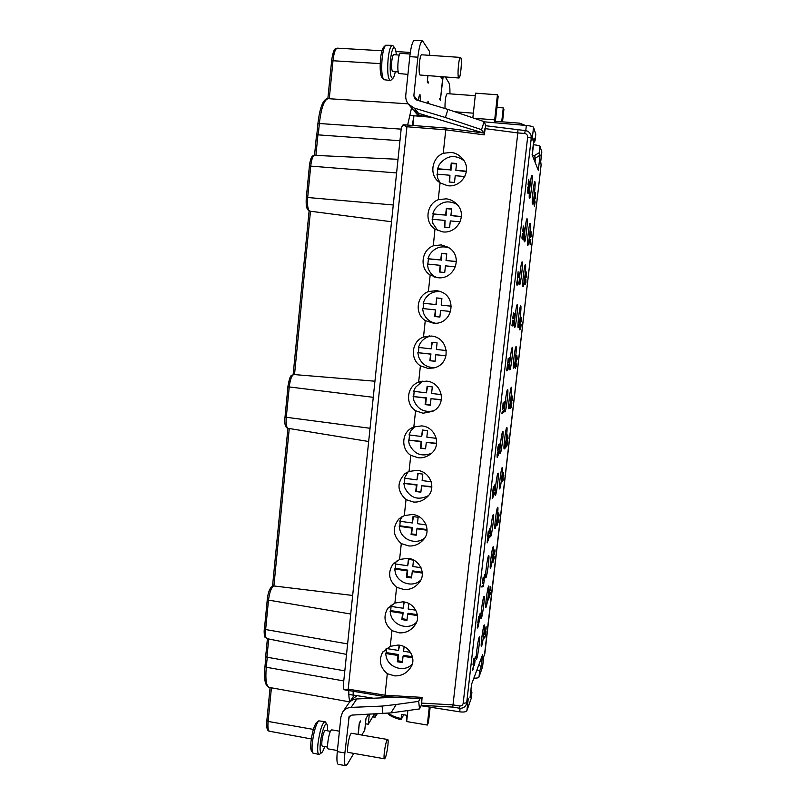 <?xml version="1.0" encoding="UTF-8"?>
<svg xmlns="http://www.w3.org/2000/svg" width="806" height="806" viewBox="0 0 806 806"><rect width="100%" height="100%" fill="white"/><g stroke="black" fill="none" stroke-linecap="round" stroke-linejoin="round"><path stroke-width="1.21" d="M498.854 448.71L497.846 449.547L498.521 444.882L497.836 447.602L497.755 450.635L498.501 448.821L498.622 449.516L499.005 449.093L499.589 444.005L499.075 448.176L498.44 448.529M476.981 669.756L479.671 671.076L481.232 666.794L482.633 654.623L471.56 684.294L470.039 697.553L471.853 692.576L470.966 689.483M421.085 705.744L459.702 711.819C463.692 712.323 466.09 711.94 466.896 710.65L471.178 698.51M484.255 121.837L526.348 125.464C530.539 125.897 532.927 126.502 533.542 127.288L535.778 134.159M533.451 143.095L535.023 140.929L534.025 138.078L532.111 154.802L538.317 170.348L540.07 155.105L539.224 152.737L534.438 155.538L535.456 158.147L535.003 162.046M533.27 144.717L533.481 144.737C537.28 145.12 539.436 145.644 539.97 146.299L541.813 151.951M473.878 678.088C476.648 678.279 478.361 677.917 478.986 677.01L482.542 666.925M476.709 658.794L476.396 659.268C475.399 659.741 477.898 639.984 479.177 637.244L479.469 636.831C480.457 636.428 478.029 655.752 476.709 658.794M481.343 618.323L481.071 618.686C480.044 619.159 482.572 598.979 483.832 596.631L484.084 596.319C485.091 595.916 482.643 615.663 481.343 618.323M486.018 577.58L485.776 577.852C484.718 578.335 487.277 557.692 488.517 555.757L488.728 555.535C489.766 555.122 487.287 575.323 486.018 577.58M490.713 536.574L490.522 536.766C489.433 537.249 492.013 516.122 493.232 514.601L493.393 514.46C494.471 514.057 491.952 534.731 490.713 536.574M495.438 495.307L495.287 495.418C494.169 495.912 496.788 474.25 497.977 473.182L498.108 473.092C499.196 472.699 496.657 493.897 495.438 495.307M504.989 411.926L504.909 411.957C503.75 412.44 506.43 389.63 507.558 389.52L507.609 389.5C508.757 389.117 506.148 411.463 504.989 411.926M509.815 369.823L509.775 369.833C508.576 370.317 511.306 346.862 512.394 347.265L512.415 347.265C513.593 346.882 510.933 369.873 509.815 369.823M514.671 327.438L514.661 327.438C513.452 327.931 516.183 304.013 517.25 304.718L517.271 304.728C518.429 304.587 515.739 328.022 514.671 327.438M519.558 284.77C518.419 284.79 521.069 261.164 522.127 261.879L522.177 261.9C523.265 262.293 520.636 285.425 519.588 284.78L519.558 284.77M524.474 241.81C523.416 241.326 525.996 218.013 527.033 218.738L527.114 218.789C528.121 219.695 525.572 242.505 524.535 241.85L524.474 241.81M529.431 198.568C528.444 197.571 530.963 174.559 531.98 175.275L532.081 175.386C533.018 176.796 530.529 199.314 529.522 198.649L529.431 198.568M481.656 645.989L481.384 646.402C480.447 646.865 482.844 627.783 484.043 625.265L484.295 624.902C485.212 624.499 482.885 643.178 481.656 645.989M486.129 607.069L485.887 607.392C484.93 607.855 487.358 588.37 488.527 586.214L488.748 585.942C489.685 585.539 487.328 604.621 486.129 607.069M490.622 567.898L490.421 568.139C489.433 568.603 491.892 548.695 493.04 546.921L493.222 546.72C494.189 546.327 491.801 565.822 490.622 567.898M495.156 528.494L494.985 528.655C493.977 529.129 496.456 508.757 497.574 507.377L497.725 507.246C498.723 506.853 496.305 526.802 495.156 528.494M499.71 488.829L499.569 488.93C498.541 489.403 501.05 468.548 502.148 467.581L502.259 467.5C503.276 467.107 500.828 487.549 499.71 488.829M504.294 448.912L504.193 448.972C503.135 449.446 505.684 428.067 506.742 427.533L506.823 427.492C507.871 427.109 505.382 448.065 504.294 448.912M508.898 408.743L508.838 408.773C507.76 409.236 510.339 387.303 511.377 387.223L511.427 387.212C512.485 386.83 509.966 408.34 508.898 408.743M513.543 368.322L513.513 368.322C512.404 368.795 515.024 346.268 516.031 346.661L516.052 346.661C517.13 346.288 514.581 368.382 513.543 368.322M518.218 327.639L518.208 327.639C517.099 328.113 519.719 305.162 520.706 305.837L520.716 305.837C521.794 305.686 519.205 328.193 518.218 327.639M522.913 286.684C521.865 286.735 524.424 264.046 525.391 264.731L525.441 264.751C526.439 265.083 523.91 287.319 522.943 286.694L522.913 286.684M527.648 245.477C526.671 245.044 529.159 222.658 530.116 223.343L530.187 223.393C531.124 224.209 528.655 246.132 527.708 245.508L527.648 245.477M532.413 203.999C531.497 203.102 533.935 180.987 534.872 181.672L534.962 181.773C535.829 183.043 533.431 204.704 532.494 204.069L532.413 203.999M500.194 453.758L500.083 453.818C498.944 454.312 501.594 432.087 502.753 431.492L502.843 431.442C503.962 431.049 501.382 452.811 500.194 453.758M475.328 656.638L474.714 659.731L473.888 658.522L473.656 659.117L473.011 664.718L473.747 659.761L474.442 660.97L475.328 656.638M478.673 616.701L477.797 622.867L478.532 617.96L479.177 619.562L480.175 615.653L480.044 613.678L479.298 618.474L478.673 616.701M483.187 577.167L482.32 583.292L483.046 578.426L483.65 580.411L484.487 577.731L484.668 574.376L483.912 579.272L483.187 577.167M489.776 528.595L489.171 533.29L488.295 531.033L487.64 536.756L488.365 531.94L488.829 534.277L489.333 533.632L489.776 528.595M494.058 489.423L493.363 486.683L492.708 492.446L493.423 487.67L493.846 490.391L494.33 489.957L494.924 484.749L494.421 488.91L493.685 489.373M498.733 448.559L498.803 446.816L498.42 448.63M503.115 402.859L502.581 409.367L503.246 407.393L503.69 408.148L504.455 403.202L504.294 401.66L503.79 406.98L503.448 405.035L502.692 408.36L503.115 402.859M507.649 362.629L507.82 363.516L508.425 362.075L508.868 362.861L509.342 357.592L508.808 362.267L508.576 360.151L507.861 362.559L508.223 358.207L507.911 362.7M512.767 317.836L513.059 318.874L513.513 317.614L513.775 318.823L514.268 317.413L514.409 313.302L514.006 317.695L513.664 315.65L512.969 317.866L513.603 312.96L512.767 317.836M518.107 271.763L517.533 276.72L517.805 277.425L518.238 276.297L518.48 277.687L519.276 273.123L518.701 276.599L518.399 274.282L517.764 276.518L518.107 271.763M523.336 226.012L522.762 231.01L523.144 231.866L523.426 230.899L523.648 232.501L524.424 228.048L523.87 231.463L523.598 228.844L522.983 230.909L523.336 226.012M528.665 179.375L528.091 184.413L529.048 186.508L529.653 181.209L529.129 185.461L528.887 182.519L528.293 184.413L528.665 179.375M484.869 629.889L484.376 634.171L486.089 629.123L486.109 626.564L484.587 633.345L484.98 629.919M489.534 589.337L489.121 593.669L490.874 587.765L490.723 586.415L489.292 592.833L489.534 589.337M493.786 552.301L493.363 556.694L495.075 551.244L494.944 549.752L493.544 555.898L493.786 552.301M497.634 517.643L497.856 519.094L499.176 515.618L498.733 512.928L497.634 517.643M502.299 477.041L502.501 478.693L503.77 475.641L503.377 472.568L502.299 477.041M506.642 439.22L506.833 441.063L508.052 438.414L507.699 434.978L506.642 439.22M511.155 399.937L511.326 401.972L512.505 399.746L512.183 395.937L511.155 399.937M517.22 358.73L516.848 355.416L515.739 360.05L516.162 361.35L516.978 358.7M521.563 320.939L521.059 317.232L520.152 321.665L520.374 323.206L520.716 321.735L521.462 321.826L520.978 320.869L520.878 321.755M526.711 276.206L526.268 271.965L525.381 276.216L525.734 278.1L525.905 276.599L526.61 277.103L526.106 276.015M531.345 235.896L530.952 231.171L530.086 235.251L530.408 237.427L530.58 235.916L531.245 236.793L530.741 235.594M535.728 197.843L535.385 192.654L534.529 196.573L534.821 199.032L535.003 197.51L535.617 198.75L535.728 197.843L535.113 197.44M473.737 664.507L472.507 670.29L474.744 661.706L474.462 665.544L475.066 660.346L473.737 664.507M478.099 626.967L479.358 620.489L477.736 624.63L477.233 628.086L477.938 626.947M483.368 586.315L484.225 580.28L483.479 585.388L481.998 586.133L481.887 587.08L483.368 586.315L482.975 585.64M488.365 537.481L488.134 536.897L487.58 538.519L487.177 542.881L489.101 537.652L489.121 535.516L487.902 537.421M492.97 493.393L492.285 498.511L494.088 494.108L493.766 491.952L492.476 497.685L492.97 493.393M498.36 451.199L497.101 454.322L497.181 457.415L498.612 454.221L498.36 451.199M501.705 413.73L503.438 412.34L503.458 410.143L501.705 413.73M507.458 364.886L506.611 370.831L507.306 366.196L507.689 370.236L508.546 367.758L508.526 364.675L507.921 369.38L507.458 364.886M511.951 325.553L512.394 325.916L512.687 324.788L512.959 325.956L513.452 324.526L513.593 320.445L513.19 324.828L512.848 322.823L512.142 325.07L512.777 320.163L511.951 325.553M518.208 283.269L517.613 278.715L516.606 283.4L517.059 285.405L517.24 283.762L518.097 284.246L518.208 283.269L517.553 283.087M522.903 234.596L522.238 238.314L522.429 233.629L521.935 237.961L522.419 239.09L523.094 234.445L523.568 235.03L523.165 239.956L523.799 234.385L523.034 233.438L522.903 234.596M527.739 192.896L528.343 188.181L528.101 193.571L528.817 190.297L528.081 186.861L527.507 192.876M485.061 637.123L485.837 631.551L485.152 636.277L483.832 637.677L483.741 638.533L485.061 637.123L484.517 636.952M489.444 594.707L488.365 599.926L490.108 594.415L490.119 592.612L489.111 594.657M493.292 558.054L492.668 562.759L494.3 557.933L494.018 556.352L492.849 561.953L493.292 558.054M498.219 519.376L497.05 525.371L498.622 519.447M501.695 482.31L503.276 479.963L503.236 478.573L501.695 482.31M506.4 442.565L505.624 448.055L506.269 443.743L506.621 446.746L507.397 444.066L507.387 441.567L506.833 445.869L506.4 442.565M510.349 408.249L511.024 407.03L511.417 407.514L511.85 402.778L511.357 407.02L511.286 405.216L510.52 407.705L510.853 403.816L510.349 408.249M516.404 365.783L516.021 362.529L514.923 367.214L515.346 368.463L516.162 365.753M520.313 325.463L519.759 329.039L520.182 324.395L519.699 325.866L519.588 329.775L520.485 325.181L520.575 329.513L521.16 324.496L520.434 324.425L520.313 325.463M525.089 284.447L525.643 280.135L525.431 284.659L526.026 282.16L525.593 279.299L524.746 284.417M530.187 244.732L530.811 239.332L530.298 243.835L529.592 239.513L530.187 244.732M534.64 201.641L534.348 199.959L533.784 203.354L534.428 206.215L535.113 202.185L534.942 200.936L534.509 201.631M478.029 626.665L478.442 623.088L478.029 626.665M487.418 540.181L488.043 537.693L487.57 541.793L487.257 540.161M488.899 538.025L488.345 540.262L488.617 537.038L488.899 538.025M493.272 496.637L493.897 492.547L493.272 496.637M498.239 452.035L498.44 454.282L497.272 456.619L497.806 451.985M517.674 279.984L517.956 283.128L517.361 282.775L517.472 279.964M527.728 192.07L528.021 187.748L527.728 192.07M488.587 597.518L489.151 595.07L488.728 598.787L488.466 597.508M489.917 594.848L489.423 597.055L489.917 594.848M493.564 560.563L494.138 556.755L493.564 560.563M498.622 513.946L498.995 515.236L498.34 516.404L498.461 513.885M498.098 520.152L498.289 521.865L497.221 524.595L497.826 520.122M503.256 473.585L503.609 475.157L502.974 476.064L503.095 473.565M507.579 436.006L507.901 437.819L507.296 438.494L507.407 435.986M512.062 396.965L512.354 399.051L511.78 399.474L511.901 396.955M516.727 356.454L516.989 358.801L516.434 358.972L516.555 356.433M515.911 363.566L516.172 365.874L515.618 366.085L515.739 363.546M521.109 318.299L521.341 320.909L520.817 320.838L520.938 318.289M526.308 273.143L526.499 276.055L526.137 273.123M525.079 283.803L525.331 280.095L525.079 283.803M530.983 232.43L531.154 235.634L530.811 232.42M535.396 194.014L535.547 197.47L535.234 193.994M534.046 202.004L534.025 204.744L533.904 201.994M534.852 204.25L534.882 201.742L534.852 204.25M481.232 666.794L478.845 664.779M348.827 690.601L348.827 694.409C348.948 698.026 349.381 700.394 350.116 701.502M374.296 714.176L368.261 724.262L365.44 723.778M368.261 724.262L369.309 714.378M368.443 714.418L366.005 718.378L364.765 730.105L361.803 735.042M358.338 734.447L359.285 723.335M360.312 720.907L359.144 724.272L358.076 734.397M359.506 723.375L360.756 720.977M420.047 698.601L418.667 701.371L396.25 704.484L382.104 706.086L351.114 707.396C347.426 707.648 344.575 709.26 342.55 712.252L340.908 716.997L337.301 751.625C336.565 759.484 336.888 763.725 338.268 764.36L345.764 765.69C344.434 765.065 344.142 760.814 344.887 752.955L349.149 716.574M377.057 714.056L375.052 717.259L375.022 714.146M345.764 765.69L347.356 764.269L353.784 753.398M387.666 739.505L351.497 733.269L350.791 733.853C348.645 736.865 346.409 752.633 348.162 752.411L384.502 758.789L385.127 758.114C386.991 754.819 389.107 739.263 387.666 739.505L387.071 740.11C385.238 743.203 383.041 759.061 384.502 758.789M440.64 76.711L442.544 79.713L440.479 99.047L439.643 98.403L440.328 100.458L443.099 76.882M449.95 93.849C450.02 87.985 449.647 84.267 448.821 82.696L445.335 77.044M428.369 103.521L427.996 101.234L427.764 103.339M420.43 101.123L420.017 94.634C419.362 94.856 418.828 96.73 418.405 100.276L418.374 100.508M429.769 55.342L429.497 51.393L422.556 40.824C420.651 41.398 419.1 46.859 417.871 57.196L413.851 95.652L414.627 98.574L416.621 99.974L447.965 109.435L445.386 117.505L481.535 129.675L483.509 132.97M427.412 82.071L428.288 82.131L428.177 83.169L427.331 81.96L427.633 75.784M428.288 82.131L427.432 80.308L427.915 75.804M475.268 95.702L447.098 93.637C445.607 95.854 444.912 100.821 445.003 108.538M460.478 57.417L421.689 54.798C419.674 54.103 418.082 73.003 419.976 75.018L458.906 78.001C460.538 78.645 462.271 59.997 460.79 57.71L460.478 57.417C458.826 56.752 457.103 75.764 458.624 77.759L458.906 78.001M339.427 731.183L331.709 729.853L330.944 730.427C328.626 733.41 326.37 749.106 328.284 748.925L337.422 750.527M330.45 731.324L325.261 730.427C323.901 731.284 322.793 734.83 321.926 741.077C321.644 744.22 321.806 745.923 322.41 746.195L327.609 747.102M324.647 746.578C323.609 749.902 322.632 751.917 321.735 752.633C320.204 753.267 319.73 750.205 320.314 743.424C321.282 733.148 325.342 721.39 326.863 724.221C327.468 725.178 327.669 727.375 327.488 730.81M319.69 754.184L318.964 754.446C317.695 753.892 317.352 750.346 317.957 743.807C319.77 730.76 322.088 723.365 324.919 721.622L325.503 722.105M318.964 754.446L312.839 753.046C311.993 751.595 311.831 748.18 312.335 742.83C313.836 731.475 315.962 724.161 318.733 720.876L324.919 721.622M312.778 752.945L311.418 750.789C310.673 749.499 310.522 746.497 310.965 741.792C312.285 731.828 314.169 725.39 316.617 722.488L318.632 720.947M417.216 114.512L417.055 116.024M411.544 107.863L407.655 125.041M440.479 99.047L439.582 98.987M422.556 40.824L414.556 40.3C412.591 40.874 411 46.315 409.78 56.652L405.781 95.058C405.478 98.453 406.335 101.465 408.33 104.085L414.083 108.024L445.386 117.505M485.897 125.766L484.144 121.635L447.965 109.435M484.144 121.635L481.535 129.675M483.207 132.93L418.526 113.303L412.904 109.455L408.934 104.79M483.56 132.98L484.88 128.9M414.224 110.875L414.828 111.712C416.893 114.251 419.553 115.671 422.797 115.973L428.863 116.447M427.926 101.899L428.53 101.949M472.84 117.827L475.54 93.174L497.443 94.776L498.168 96.418L495.398 121.303L519.82 123.187L525.129 125.363M501.715 121.797L503.266 107.903L496.939 107.43M401.156 129.131L319.357 123.52C321.211 107.833 324.183 99.551 328.264 98.675L408.128 103.823M409.347 115.349L413.931 115.701L412.259 125.404M412.944 125.464L413.931 115.701M413.962 115.762L431.653 117.293M401.297 127.751L403.04 124.87L406.939 126.764L348.212 689.14L345.069 689.916L343.86 689.211L343.245 685.966L401.297 127.751M404.028 124.789L403.484 124.829M353.179 691.316L353.159 695.135L353.592 691.387M373.4 698.228L353.209 695.054M348.827 694.409L353.159 695.135M349.864 701.915L269.254 687.427C266.262 686.228 265.275 679.508 266.272 667.247L343.769 680.929M265.758 656.376L266.937 657.202L344.817 670.854M289.263 428.5L273.899 585.962L352.655 595.453M293.908 374.538L293.716 374.538C291.641 375.525 290.15 379.656 289.243 386.94L287.883 386.658C290.361 372.543 291.49 376.1 293.908 374.538L374.941 381.208M357.189 217.318L391.525 221.741M399.947 140.738L316.607 134.753M348.212 689.14L385.006 695.235L384.885 696.455M421.518 705.321L422.082 697.371L385.006 695.235L387.313 673.705C380.11 667.529 378.538 660.386 382.608 652.296L390.255 646.311L391.948 630.645C384.432 624.126 383.021 616.721 387.706 608.409L394.91 603.059L396.602 587.272C388.724 580.32 387.535 572.582 393.036 564.059L399.585 559.495L401.297 543.607C392.955 536.05 392.079 527.92 398.678 519.205L404.3 515.628L406.023 499.629C397.096 491.227 396.693 482.623 404.824 473.817L409.045 471.46L410.778 455.34C401.035 449.164 401.559 433.124 411.715 427.946L413.831 426.968L415.574 410.738C404.904 404.108 406.808 386.145 418.646 382.165L420.4 365.813C409.69 359.224 411.604 341.129 423.493 337.039L425.266 320.576C414.506 314.018 416.43 295.792 428.379 291.591L430.162 275.007C419.352 268.489 421.296 250.132 433.296 245.82L434.978 229.045C424.238 222.496 426.253 204.13 438.252 199.717L440.056 182.902L437.487 180.806C429.235 173.109 432.49 157.392 443.24 153.281L445.96 128.053L484.426 133.091M418.667 701.371L419.543 708.917L390.96 712.907L396.25 704.484M406.939 126.764L445.758 129.826L484.225 134.854L485.675 125.786M463.168 703.336L527.638 137.191C527.668 135.076 526.661 133.826 524.615 133.453L517.805 132.919L452.76 707.094L459.521 708.212L459.581 705.965C461.566 706.096 462.755 705.22 463.168 703.336L466.805 702.792L468.246 698.852L467.621 701.029M387.313 673.705L394.648 675.871C401.64 676.103 407.101 673.101 411.05 666.874C416.611 658.431 408.803 645.132 397.973 645.082L390.255 646.311M391.948 630.645L399.292 632.861C405.962 633.163 411.332 630.383 415.382 624.519C421.588 615.955 413.831 602.022 402.647 601.86L394.91 603.059M396.602 587.272L403.977 589.549C410.244 589.911 415.453 587.413 419.614 582.033C426.646 573.338 418.969 558.618 407.352 558.326L399.585 559.495M401.297 543.607L408.692 545.934C414.445 546.347 419.432 544.191 423.644 539.456C431.794 530.67 424.268 514.953 412.088 514.5L404.3 515.628M406.023 499.629L413.438 502.007C418.526 502.45 423.17 500.717 427.351 496.818C437.043 488.093 429.769 470.996 416.863 470.351L409.045 471.46M410.778 455.34L418.213 457.778C422.465 458.201 426.555 456.992 430.485 454.161C442.353 445.839 435.593 426.757 421.659 425.9L413.831 426.968M415.574 410.738L423.029 413.236L432.701 411.342C447.552 404.31 441.89 382.195 426.505 381.127L418.646 382.165M420.4 365.813L427.875 368.372L433.729 367.969C452.095 363.969 448.952 337.321 431.371 336.042L423.493 337.039M425.266 320.576L433.759 323.266C453.022 324.747 458.11 295.792 438.857 291.107L436.278 290.623L428.379 291.591M430.162 275.007L437.678 277.687C454.403 280.095 464.034 256.197 448.166 247.251L441.225 244.893L433.296 245.82M435.089 229.116L442.635 231.866C457.536 234.072 468.266 214.305 456.226 203.606C453.153 200.815 449.808 199.213 446.202 198.83L438.252 199.717M440.056 182.902L447.622 185.702C461.294 187.858 472.366 170.691 463.188 159.517C459.853 155.346 455.864 152.979 451.219 152.425L443.24 153.281M421.377 705.129L419.543 708.917M390.96 712.907L351.92 715.093L349.028 716.766M421.538 698.691L421.729 700.535M342.933 711.698L348.394 703.719C350.378 700.797 353.169 699.205 356.776 698.953L396.209 697.23M382.9 713.824L382.104 706.086M349.995 701.784L350.852 700.132L357.189 695.679M430.152 707.164L428.449 722.468L427.301 725.047L406.667 721.561L407.876 710.539M484.92 128.597L517.805 132.919L517.936 130.038M533.542 127.288L532.061 140.204L531.305 136.063M482.512 667.197L483.721 656.719L484.829 653.696L541.128 164.807L540.614 162.419M429.296 707.033L427.301 725.047M406.425 720.675L406.859 715.295L401.479 714.388L401.056 719.768C393.439 717.652 389.016 715.486 387.746 713.27M403.675 714.821L401.056 719.768M386.145 648.467L398.537 650.452L399.585 645.263M386.517 648.548L386.225 652.578L398.587 654.553L397.912 660.799L402.486 661.535M412.158 664.154C404.955 672.365 389.59 668.375 386.396 657.535L385.6 653.495L386.225 652.578M466.331 171.174L455.823 170.278L456.559 163.497L451.259 163.054L450.524 169.834L437.547 168.736L437.436 174.177M463.913 160.606C454.634 154.087 446.413 155.447 439.25 164.686L437.547 168.736M440.217 183.002L437.779 178.398L436.963 174.136L449.939 175.255L449.204 182.015L454.493 182.468L455.229 175.698L464.81 176.524M461.354 216.502L450.907 215.545L451.642 208.804L446.363 208.331L445.637 215.061L432.711 213.872L433.215 214.225L432.62 219.292M457.032 204.442C448.096 199.737 440.55 201.54 434.404 209.862L432.711 213.872M437.729 230.546L432.943 223.484L432.137 219.242L445.053 220.441L444.328 227.161L449.597 227.655L450.322 220.925L460.135 221.831M456.357 261.507L446.03 260.489L446.756 253.799L441.497 253.286L440.771 259.975L427.905 258.706L428.419 258.917L427.845 264.086M449.194 247.916C441.073 245.346 434.545 247.623 429.598 254.726L427.905 258.706M436.248 277.476C432.328 275.511 429.618 272.438 428.147 268.257L427.331 264.036L440.197 265.315L439.482 271.985L444.721 272.509L445.446 265.839L455.44 266.826M451.36 306.189L441.184 305.121L441.9 298.482L436.671 297.928L435.955 304.567L423.13 303.217L423.664 303.308L423.1 308.567M440.429 291.611C433.739 291.047 428.54 293.606 424.812 299.278L423.13 303.217M435.593 323.266C429.618 321.997 425.548 318.481 423.372 312.708L422.566 308.517L435.381 309.877L434.666 316.496L439.885 317.06L440.6 310.431L450.735 311.509M446.343 350.56L436.368 349.441L437.084 342.842L431.875 342.268L431.16 348.857L418.395 347.426L420.077 343.517C422.687 339.346 426.414 336.848 431.24 336.031M434.998 367.607C427.109 367.818 421.659 364.231 418.646 356.856L417.83 352.685L430.595 354.126L429.88 360.705L435.079 361.3L435.794 354.711L446.01 355.869M441.315 394.608L431.593 393.459L432.298 386.9L427.109 386.296L426.404 392.834L413.69 391.323L415.362 387.454L422.546 381.188M433.678 410.798C424.419 412.823 417.84 409.458 413.941 400.703L413.135 396.552L425.84 398.073L425.135 404.602L430.313 405.227L431.019 398.688L441.265 399.917M436.278 438.353L426.848 437.164L427.553 430.656L422.384 430.011L421.679 436.52L409.025 434.928L410.677 431.089L414.758 426.646M431.401 453.375C421.357 457.093 413.982 454.05 409.267 444.247L408.471 440.106L421.115 441.708L420.42 448.196L425.578 448.851L426.283 442.363L436.52 443.653M431.22 481.776L422.132 480.567L422.828 474.109L417.689 473.434L416.984 479.892L404.38 478.22L407.957 471.903M428.308 495.73C417.881 500.778 409.992 498.027 404.632 487.489L403.836 483.378L416.43 485.051L415.735 491.499L420.873 492.184L421.568 485.736L431.764 487.096M426.122 524.887L417.448 523.678L418.143 517.271L413.025 516.555L412.329 522.973L399.776 521.23L401.882 516.747M424.671 537.985C416.904 544.876 403.06 540.604 400.028 530.439L399.232 526.338L411.775 528.091L411.08 534.499L416.198 535.214L416.893 528.807L426.999 530.217M421.004 567.686L412.803 566.497L413.498 560.13L408.39 559.384L407.705 565.752L395.202 563.938L396.32 561.117M420.692 580.159C413.146 587.715 398.567 583.594 395.454 573.096L394.658 569.016L407.151 570.85L406.466 577.197L411.554 577.952L412.249 571.595L422.213 573.046M415.836 610.182L408.189 609.024L408.783 603.462M403.786 601.971L403.101 608.248L390.658 606.354L391.112 605.014M416.49 622.232C409.136 630.201 394.074 626.171 390.91 615.462L390.114 611.401L402.557 613.306L401.872 619.613L406.949 620.398L407.635 614.081L417.427 615.572M410.607 652.366L403.594 651.258L404.098 646.644M399.111 645.193L398.537 650.452M385.6 653.495L397.993 655.469L397.318 661.746L402.375 662.552L403.05 656.275L412.612 657.807M466.281 171.618L455.823 170.278M449.939 175.255L449.708 182.055M450.524 169.834L438.031 169.22M451.259 163.054L450.977 170.318M456.508 163.961L451.713 163.558M461.334 216.804L450.907 215.545M445.053 220.441L444.821 227.201M445.637 215.061L433.215 214.225M446.363 208.331L446.101 215.404M451.602 209.127L446.826 208.694M456.357 261.678L446.03 260.489M440.197 265.315L439.975 272.035M440.771 259.975L428.419 258.917M441.497 253.286L441.255 260.187M446.736 253.991L441.98 253.517M451.36 306.22L441.184 305.121M434.666 316.496L439.885 317.05M435.381 309.877L435.159 316.546M435.955 304.567L423.664 303.308M436.671 297.928L436.439 304.648M441.9 298.532L437.164 298.039M435.794 354.711L446.03 355.748M429.88 360.705L435.099 361.159M430.595 354.126L430.384 360.614M417.83 352.685L431.099 354.056M418.908 347.487L418.374 352.625M431.16 348.857L432.369 342.318M431.019 398.688L441.315 399.665M425.135 404.602L430.344 404.955M425.84 398.073L426.354 397.872L425.649 404.39M413.135 396.552L426.354 397.872M414.183 391.384L413.69 396.361M426.404 392.834L427.603 386.346M426.283 442.363L436.57 443.28M420.42 448.196L425.618 448.458M421.115 441.708L421.649 441.396L420.944 447.864M408.471 440.106L421.649 441.396M409.488 434.988L409.035 439.794M421.679 436.52L422.868 430.072M421.568 485.736L431.794 486.582M415.735 491.499L420.923 491.66M416.43 485.051L416.974 484.608L416.279 491.035M403.836 483.378L416.974 484.608M404.834 478.28L404.411 482.935M416.984 479.892L418.173 473.505M416.893 528.807L417.427 528.242L426.999 529.572M411.08 534.499L411.634 533.904L416.269 534.559M411.775 528.091L412.329 527.527L411.634 533.904M399.232 526.338L399.816 525.784L412.329 527.527M400.209 521.291L399.816 525.784M412.329 522.973L413.508 516.626M412.249 571.595L412.803 570.9L422.173 572.27M406.466 577.197L407.03 576.492L411.644 577.177M407.151 570.85L407.715 570.154L407.03 576.492M394.658 569.016L395.252 568.331L407.715 570.154M395.615 563.999L395.252 568.331M407.705 565.752L408.874 559.455M407.635 614.081L408.199 613.265L417.307 614.656M401.872 619.613L402.456 618.786L407.05 619.492M402.557 613.306L403.131 612.5L402.456 618.786M390.114 611.401L390.729 610.605L403.131 612.5M391.051 606.414L390.729 610.605M403.101 608.248L404.269 602.052M403.05 656.275L403.625 655.349L412.42 656.749M397.318 661.746L397.912 660.799M397.993 655.469L398.587 654.553M532.313 155.306L534.438 155.538M540.07 155.105L535.456 158.147L533.381 157.976M495.398 121.303L495.237 122.784M494.39 122.703L497.443 94.776M502.521 121.857L503.911 109.364L503.266 107.903M410.093 54.012L400.481 53.357C398.265 52.652 396.743 71.502 398.849 73.527L407.937 74.394M399.282 55.05L393.781 54.677C392.925 54.909 392.26 57.075 391.776 61.185C391.323 67.22 391.666 70.676 392.784 71.563L398.255 71.946M395.293 71.734C394.608 75.25 393.822 77.447 392.945 78.293C390.477 78.454 389.661 72.197 390.497 59.543C391.585 50.728 393.006 46.859 394.749 47.937C395.524 48.924 396.048 51.231 396.3 54.848M391.041 80.116L390.245 80.499C387.898 78.696 387.182 71.492 388.109 58.909C389.117 50.325 390.517 45.801 392.31 45.338L393.066 45.841M390.245 80.499L383.666 79.663C381.772 76.328 381.258 69.276 382.115 58.495C382.91 51.383 384.079 46.97 385.621 45.257L392.31 45.338M383.565 79.552L381.903 77.477C380.231 74.525 379.767 68.319 380.523 58.858C381.218 52.612 382.256 48.733 383.616 47.222L385.52 45.368M474.694 660.416L474.22 659.842M474.563 659.892L473.646 659.207M479.62 618.524L478.835 618.867M481.938 586.637L482.744 586.224M501.775 413.075L502.863 411.705M517.482 283.893L517.563 283.208M517.956 283.128L517.17 282.664M527.598 187.727L527.739 187.204M483.832 637.727L484.487 637.032M506.642 439.26L507.478 438.293M511.679 400.36L511.115 400.29L511.951 399.343M516.334 359.869L515.769 359.798L516.596 358.922M514.953 366.901L515.78 366.025M521.341 320.909L520.656 320.818M520.938 325.221L520.565 324.435M526.056 276.7L526.117 276.156M525.452 280.125L525.26 279.491M531.154 235.634L530.116 234.989M535.547 197.47L534.852 197.248M473.041 669.474L472.487 669.383M479.298 618.474L478.673 618.383M479.419 619.099L478.885 619.018M477.837 627.814L477.263 627.723M483.781 579.312L483.257 579.242M484.084 579.514L483.449 579.423M483.58 585.861L482.955 585.771M489.333 533.632L488.698 533.542M489.222 536.322L488.668 536.242M494.33 489.957L493.766 489.877M493 497.826L492.355 497.745M492.718 498.249L492.174 498.179M498.179 450.151L497.655 450.091M498.813 451.662L498.168 451.582M497.705 456.931L497.07 456.851M498.451 451.934L497.866 451.864M503.055 408.451L502.42 408.37M503.438 412.34L502.803 412.259M508.264 362.901L507.659 362.831M514.127 318.048L513.523 317.987M513.351 318.42L512.787 318.36M512.525 325.594L511.951 325.533M518.822 277.032L518.258 276.972M517.361 282.775L516.706 282.715M523.981 231.977L523.467 231.937M523.799 234.385L523.154 234.324M522.6 238.737L522.016 238.677M528.716 184.634L528.111 184.604M528.494 187.455L527.839 187.405M528.676 188L528.111 187.949M494.541 554.175L494.038 554.105M493.06 562.266L492.547 562.195M498.642 519.981L497.937 519.88M508.052 438.414L507.468 438.343M507.196 439.371L506.631 439.31M512.505 399.746L511.911 399.675M517.12 359.617L516.525 359.547M516.303 366.659L515.719 366.599M515.518 366.982L514.953 366.911M520.817 320.838L520.253 320.778M525.22 284.055L524.666 283.994M525.945 279.702L525.351 279.642M526.036 280.085L525.441 280.025M530.691 235.009L530.116 234.949M535.103 196.593L534.529 196.543M471.137 698.862L471.853 692.576M468.246 698.852L466.896 710.65M532.061 140.204L531.265 138.048L466.543 703.97L467.843 700.424M535.013 140.838L535.799 133.967M539.97 146.299L539.224 152.737M540.524 163.165L541.833 151.81M483.721 656.719L484.849 653.575M479.671 671.076L478.986 677.01M271.421 687.81L268.126 721.43L313.373 729.41M266.927 720.493L268.126 721.43C267.622 727.405 268.076 730.679 269.506 731.254L311.317 738.941M373.954 714.751L374.941 714.922M350.338 715.527L348.514 718.287M413.851 95.652L417.528 100.256M417.871 57.196L409.78 56.652M414.083 108.024L418.526 113.303M422.797 115.973L423.291 116.568M380.19 63.614L331.578 60.662C333.765 46.738 335.518 48.914 337.341 48.169C335.377 48.592 333.936 52.672 333.029 60.43L329.271 98.735M327.851 98.664L331.639 60.772M318.279 134.582L319.357 123.52L317.967 123.731M484.416 133.121L445.96 128.083L404.159 124.799L445.94 128.053M459.702 711.819L460.105 708.283M265.043 666.381L266.272 667.247L267.249 657.263M268.72 638.997L266.937 657.202M350.731 614.021L267.169 599.876C268.247 590.909 270.484 586.264 273.889 585.962L273.063 586.264C270.897 588.571 269.365 593.307 268.469 600.48L265.597 629.96C265.174 635.178 265.627 638.07 266.947 638.644L265.053 637.183C264.741 637.758 263.774 632.317 264.308 629.305L347.618 643.913M264.398 629.164L267.26 599.745M373.269 397.318L289.243 386.94L286.271 417.427C285.798 423.885 286.392 427.512 288.054 428.308C285.354 427.815 284.317 424.077 284.931 417.105L370.045 428.268M285.012 417.055L287.964 386.628M310.461 211.243L294.522 374.589M309.655 211.101L307.67 209.661C307.076 207.908 305.786 208.23 306.26 197.52L307.67 197.5C307.146 205.046 307.801 209.58 309.655 211.101M306.33 197.571L309.393 166.076M396.602 172.927L309.323 166.006C310.915 155.407 312.637 155.739 314.622 155.346C312.829 155.79 311.529 159.316 310.733 165.935L307.67 197.5L393.268 204.986M317.947 134.552L315.912 155.417M421.447 703.094L453.133 704.897L459.581 705.965M356.776 698.953L351.114 707.396M337.301 751.625L344.887 752.955M524.615 133.453L525.25 130.612C528.162 130.975 530.096 132.557 531.043 135.358L531.265 138.048L527.638 137.191M403.927 124.94L403.04 124.87M525.764 130.622L526.348 125.464M484.466 655.117L541.138 164.827L540.695 161.794L541.118 164.867M388.462 713.189C391.081 715.436 395.272 717.209 401.025 718.519M532.282 155.215L533.481 144.737M474.16 118.27L494.652 119.842M443.018 77.588L441.114 77.457M375.052 717.259L372.694 716.856M326.863 724.221L325.443 722.005M321.735 752.633L319.589 754.265M454.937 111.782L473.354 113.183M415.412 112.397L418.626 116.165M337.341 48.169L381.953 50.758M395.948 51.574L410.304 52.41M316.839 134.552L317.896 123.65C319.126 113.162 320.939 105.979 323.337 102.11C324.758 99.692 326.4 98.554 328.264 98.675M269.254 687.417C265.144 686.188 263.713 679.226 264.962 666.542L265.909 656.86M265.668 656.527L267.401 638.735M272.529 586.174L287.923 428.278M293.152 374.578L309.111 210.94M314.622 155.346L398.023 159.296M314.531 155.346L316.546 134.673M344.565 689.825L384.835 696.575M459.521 708.212C462.886 708.545 465.233 707.124 466.543 703.97M531.678 137.101L531.043 135.358C530.056 132.516 528.111 130.915 525.2 130.552L485.605 125.726M421.478 705.321L452.76 707.094M384.905 696.586L421.931 698.711M471.167 698.731L471.893 692.445M482.542 667.096L483.711 656.95M540.574 162.862L541.844 151.871M354.227 695.215L351.225 699.598M383.233 651.389L382.608 652.296M438.565 181.793L437.487 180.806M436.106 229.74L434.978 229.045M434.716 277.103L433.85 276.821M429.598 335.941L428.983 335.961M420.903 381.48L419.704 381.802M412.944 427.331L411.715 427.946M406.002 472.971L404.824 473.817M399.716 518.258L398.678 519.205M393.902 563.092L393.036 564.059M388.442 607.462L387.706 608.409M266.947 638.644L346.53 654.401M288.054 428.308L368.664 441.507M309.887 211.162L366.206 218.486M269.506 731.254C267.451 730.83 266.282 728.916 266.846 720.655L270.091 687.568M535.023 140.919L535.809 134.048M394.749 47.937L392.975 45.73M392.945 78.293L390.94 80.207"/></g></svg>
